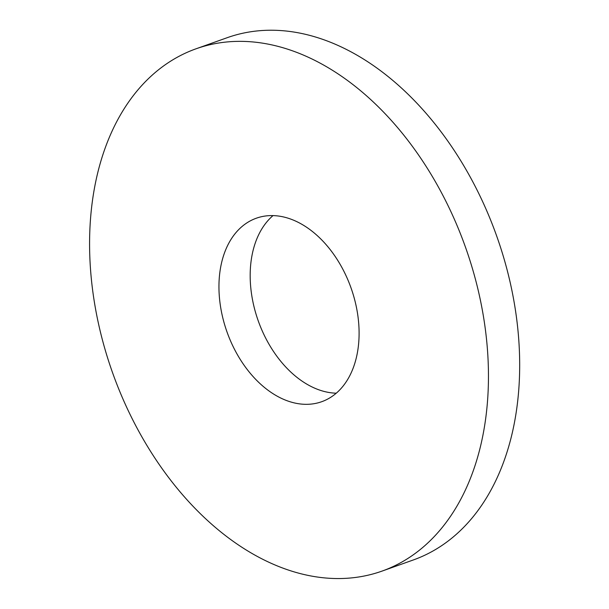 <?xml version="1.0" encoding="UTF-8"?>
<svg xmlns="http://www.w3.org/2000/svg" width="609" height="609" viewBox="0 0 609 609"><rect width="100%" height="100%" fill="white"/><g stroke="black" fill="none" stroke-linecap="round" stroke-linejoin="round"><path stroke-width="0.91" d="M289.024 570.268A277.217 187.283 70.4 0 1 95.415 308.223A277.217 187.283 70.4 0 1 196.007 48.811A277.217 187.283 70.4 0 1 465.451 247.117A277.217 187.283 70.4 0 1 382.041 571.097A277.217 187.283 70.4 0 1 289.024 570.268M196.007 48.811L227.226 37.689A277.217 187.283 70.4 0 1 496.67 235.995A277.217 187.283 70.4 0 1 413.267 559.983L382.041 571.097M289.024 401.415A97.402 65.802 70.4 0 1 220.998 309.349A97.402 65.802 70.4 0 1 256.343 218.205A97.402 65.802 70.4 0 1 351.012 287.874A97.402 65.802 70.4 0 1 321.704 401.712A97.402 65.802 70.4 0 1 289.024 401.415M336.259 393.193A97.402 65.802 70.4 0 1 320.243 390.293A97.402 65.802 70.4 0 1 254.912 310.209A97.402 65.802 70.4 0 1 273.007 215.601"/></g></svg>
